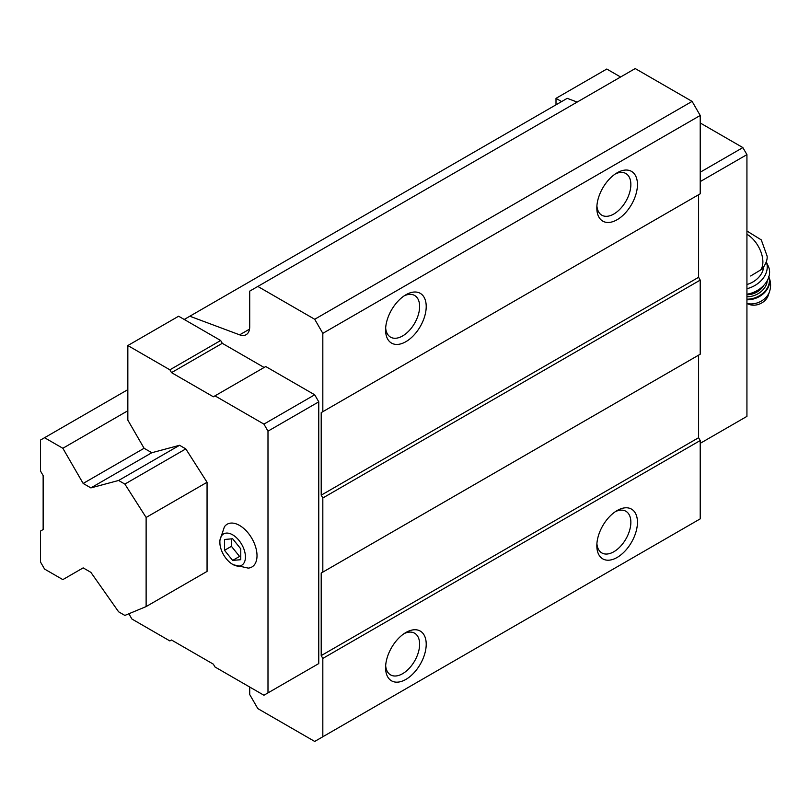 <?xml version="1.0" encoding="UTF-8"?>
<svg xmlns="http://www.w3.org/2000/svg" width="810" height="810" viewBox="0 0 810 810"><rect width="100%" height="100%" fill="white"/><g stroke="black" fill="none" stroke-linecap="round" stroke-linejoin="round"><path stroke-width="1.21" d="M240.773 559.7L240.773 548.866L232.642 538.761L224.522 539.48L224.522 550.314L232.642 560.419L240.773 559.7M232.642 564.367A18.093 10.449 -120 0 0 245.43 556.429A18.093 10.449 -120 0 0 231.711 534.317A18.093 10.449 -120 0 0 219.925 543.864A18.093 10.449 -120 0 0 231.245 563.466A18.093 10.449 -120 0 0 232.642 564.367M750.647 275.987L762.109 269.082C765.926 263.969 767.586 259.605 767.08 256.011L761.279 239.881L746.931 231.022M249.713 687.032L249.713 694.534L257.833 708.608L314.705 741.444L322.825 736.756L322.825 658.419L321.205 655.604L321.205 573.045L322.825 572.103L322.825 497.988L321.205 495.173L321.205 412.624L322.825 411.683L322.825 333.345L314.705 319.272L257.833 286.436L249.713 291.134L249.713 326.794A17.233 9.953 -120 0 1 246.139 334.692A17.233 9.953 -120 0 1 239.638 334.844L189.834 316.224L184.224 319.464L178.615 316.224L127.838 345.546L127.838 420.127L144.089 448.274L151.804 452.729L179.557 445.287L185.804 448.902L207.056 482.274L207.056 571.404L146.124 606.579L146.124 517.458L207.056 482.274M264.131 367.477L222.284 343.318L220.664 340.504L184.224 319.464M314.705 665.921L318.765 663.572L318.765 401.831L314.705 394.794L265.751 366.535L213.354 396.789L171.507 372.63L222.284 343.318M322.825 333.345L700.215 115.466L692.094 101.392L635.222 68.556L257.833 286.436M314.705 319.272L692.094 101.392M577.176 102.07L567.213 98.344L189.834 316.224M322.825 736.756L700.215 518.866L700.215 440.539L698.595 437.724L698.595 355.165L321.205 573.045M617.139 557.452A28.725 16.585 -60 0 1 596.828 545.727A28.725 16.585 -60 0 1 617.139 510.543A28.725 16.585 -60 0 1 637.45 522.268A28.725 16.585 -60 0 1 617.139 557.452M405.901 679.408A28.725 16.585 -60 0 1 385.59 667.683A28.725 16.585 -60 0 1 405.901 632.499A28.725 16.585 -60 0 1 426.212 644.223A28.725 16.585 -60 0 1 405.901 679.408M322.825 658.419L700.215 440.539M321.205 655.604L698.595 437.724M322.825 572.103L700.215 354.223L700.215 280.108L698.595 277.293L698.595 194.734L321.205 412.624M322.825 497.988L700.215 280.108M321.205 495.173L698.595 277.293M322.825 411.683L700.215 193.803L700.215 115.466M405.901 341.678A28.725 16.585 -60 0 1 385.59 329.943A28.725 16.585 -60 0 1 405.901 294.769A28.725 16.585 -60 0 1 426.212 306.494A28.725 16.585 -60 0 1 405.901 341.678M617.139 219.712A28.725 16.585 -60 0 1 596.828 207.988A28.725 16.585 -60 0 1 617.139 172.803A28.725 16.585 -60 0 1 637.45 184.538A28.725 16.585 -60 0 1 617.139 219.712M615.418 173.887A24.057 13.892 -60 0 1 625.877 173.522A24.057 13.892 -60 0 1 629.562 192.8A24.057 13.892 -60 0 1 613.848 214.002A24.057 13.892 -60 0 1 601.81 215.197A24.057 13.892 -60 0 1 596.909 205.953M404.18 295.842A24.057 13.892 -60 0 1 414.639 295.478A24.057 13.892 -60 0 1 418.325 314.756A24.057 13.892 -60 0 1 402.6 335.958A24.057 13.892 -60 0 1 390.572 337.152A24.057 13.892 -60 0 1 385.661 327.918M404.18 633.582A24.057 13.892 -60 0 1 414.639 633.217A24.057 13.892 -60 0 1 418.325 652.495A24.057 13.892 -60 0 1 402.6 673.697A24.057 13.892 -60 0 1 390.572 674.882A24.057 13.892 -60 0 1 385.661 665.648M615.418 511.626A24.057 13.892 -60 0 1 625.877 511.252A24.057 13.892 -60 0 1 629.562 530.54A24.057 13.892 -60 0 1 613.848 551.742A24.057 13.892 -60 0 1 601.81 552.926A24.057 13.892 -60 0 1 596.909 543.692M128.871 613.767L131.898 619.012L169.887 640.943L171.507 640.001L213.354 664.159L214.974 666.974L263.928 695.243L267.988 692.894L267.988 431.153L263.928 424.116L314.705 394.794M267.988 431.153L318.765 401.831M263.928 424.116L214.974 395.847M171.507 372.63L169.887 369.816L220.664 340.504M169.887 369.816L127.838 345.546M267.988 692.894L318.765 663.572M231.245 563.466L233.239 564.742L248.235 568.114A24.705 14.266 -120 0 0 251.9 538.468A24.705 14.266 -120 0 0 224.4 526.824L219.844 540.462L219.925 543.864M561.613 101.584L556.004 98.344L556.004 104.814M700.215 443.343L746.931 416.38L746.931 154.629L700.215 181.602M746.931 154.629L742.871 147.592L700.215 172.226M742.871 147.592L700.215 122.968M620.592 77.001L606.781 69.032L556.004 98.344M746.931 284.512A20.108 15.218 -25 0 0 763.607 267.29M746.931 303.537L749.26 304.428A12.93 9.781 -25 0 0 768.163 295.599L769.5 291.721C771.191 286.568 770.907 281.485 768.649 276.483M746.931 294.202A22.984 17.395 -25 0 0 768.336 266.287L766.26 261.843M746.931 288.694A22.984 17.395 -25 0 0 766.25 261.863M224.522 550.314L231.427 546.325L239.557 556.44L240.773 556.328M231.427 538.863L231.427 546.325M232.642 560.419L239.557 556.44M146.124 517.458L124.872 484.086L118.614 480.472L179.557 445.287M124.872 484.086L185.804 448.902M118.614 480.472L90.872 487.903L151.804 452.729M90.872 487.903L83.157 483.449L144.089 448.274M83.157 483.449L62.846 448.274L127.838 410.741M62.846 448.274L44.56 437.714L127.838 389.64M44.56 437.714L40.5 440.063L40.5 471.025L43.143 475.591L43.143 529.538L40.5 531.066L40.5 562.019L44.56 569.055L62.846 579.616L83.157 567.881L90.872 572.346L118.614 611.813L124.872 615.428L146.124 606.579M760.509 270.155A22.548 13.021 -120 0 0 762.878 261.873A22.548 13.021 -120 0 0 746.931 234.262M239.638 334.844L249.52 329.133M746.931 303.436A16.453 12.454 -25 0 0 769.5 291.721M746.931 299.771A18.954 14.357 -25 0 0 764.711 292.42A18.954 14.357 -25 0 0 768.842 276.919M746.931 299.163A18.954 14.357 -25 0 0 768.822 277M746.931 296.754A17.233 13.051 -25 0 0 767.252 280.614M746.931 294.749A15.795 11.958 -25 0 0 763.81 285.333"/></g></svg>
